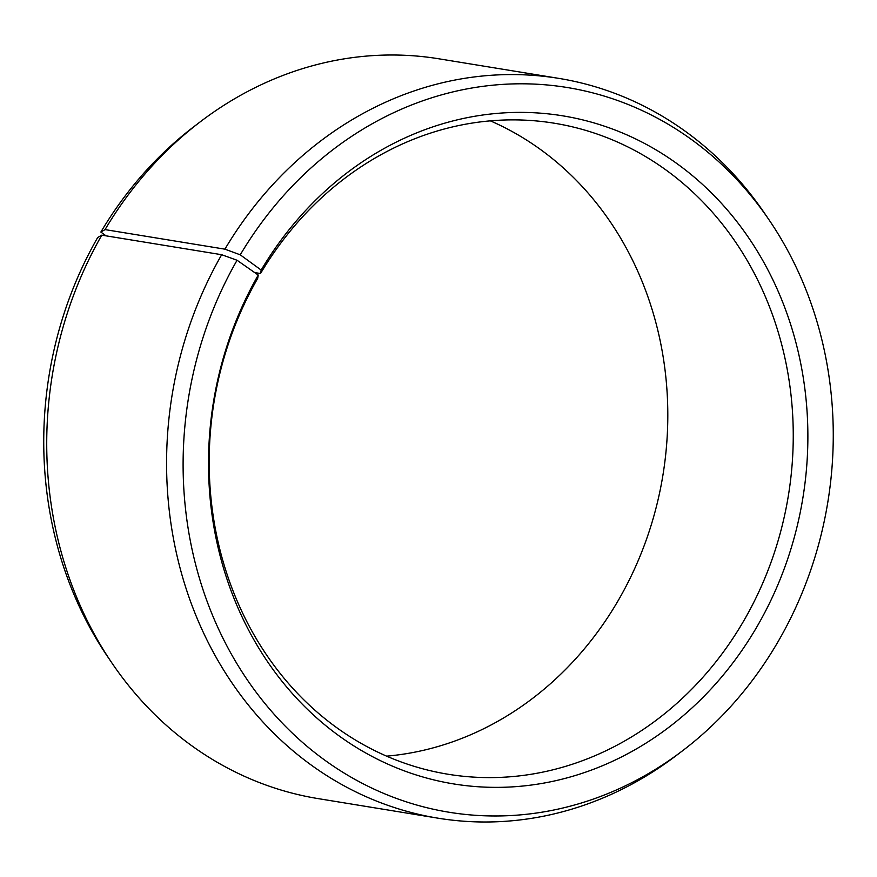 <?xml version="1.0" encoding="UTF-8"?>
<svg xmlns="http://www.w3.org/2000/svg" width="877" height="877" viewBox="0 0 877 877"><rect width="100%" height="100%" fill="white"/><g stroke="black" fill="none" stroke-linecap="round" stroke-linejoin="round"><path stroke-width="1.32" d="M386.636 756.149A329.818 290.945 99.3 0 0 619.326 598.596A329.818 290.945 99.3 0 0 490.364 120.851M101.798 235.146A374.797 330.618 99.3 0 0 111.96 663.045L107.641 656.676A367.156 323.876 99.3 0 1 97.687 237.503L101.798 235.146L221.673 254.714L237.064 260.261L258.244 275.071L257.674 278.404A329.818 290.945 99.3 0 0 448.081 774.248A329.818 290.945 99.3 0 0 744.77 619.074A329.818 290.945 99.3 0 0 554.363 123.229A329.818 290.945 99.3 0 0 260.524 273.514L254.659 272.561M258.244 275.071A338.478 298.575 99.3 0 0 342.852 738.577A338.478 298.575 99.3 0 0 758.134 624.687A338.478 298.575 99.3 0 0 675.707 162.716A338.478 298.575 99.3 0 0 261.171 270.061L260.524 273.514M237.064 260.261A367.156 323.876 99.3 0 0 276.332 716.717A367.156 323.876 99.3 0 0 682.799 750.58A367.156 323.876 99.3 0 0 779.313 639.497A367.156 323.876 99.3 0 0 769.359 220.324A367.156 323.876 99.3 0 0 240.243 254.823L261.171 270.061M221.673 254.714A374.797 330.618 99.3 0 0 438.051 818.186A374.797 330.618 99.3 0 0 676.671 755.24L682.799 750.58M111.96 663.045A374.797 330.618 99.3 0 0 318.176 798.618L438.051 818.186M106.051 235.847L100.855 232.065L105.043 229.599L224.907 249.167L240.243 254.823M769.359 220.324L765.04 213.955A374.797 330.618 99.3 0 0 558.824 78.382L438.949 58.814A374.797 330.618 99.3 0 0 200.329 121.76L194.201 126.42A367.156 323.876 99.3 0 0 100.855 232.065M200.329 121.76A374.797 330.618 99.3 0 0 105.043 229.599M558.824 78.382A374.797 330.618 99.3 0 0 224.907 249.167"/></g></svg>
